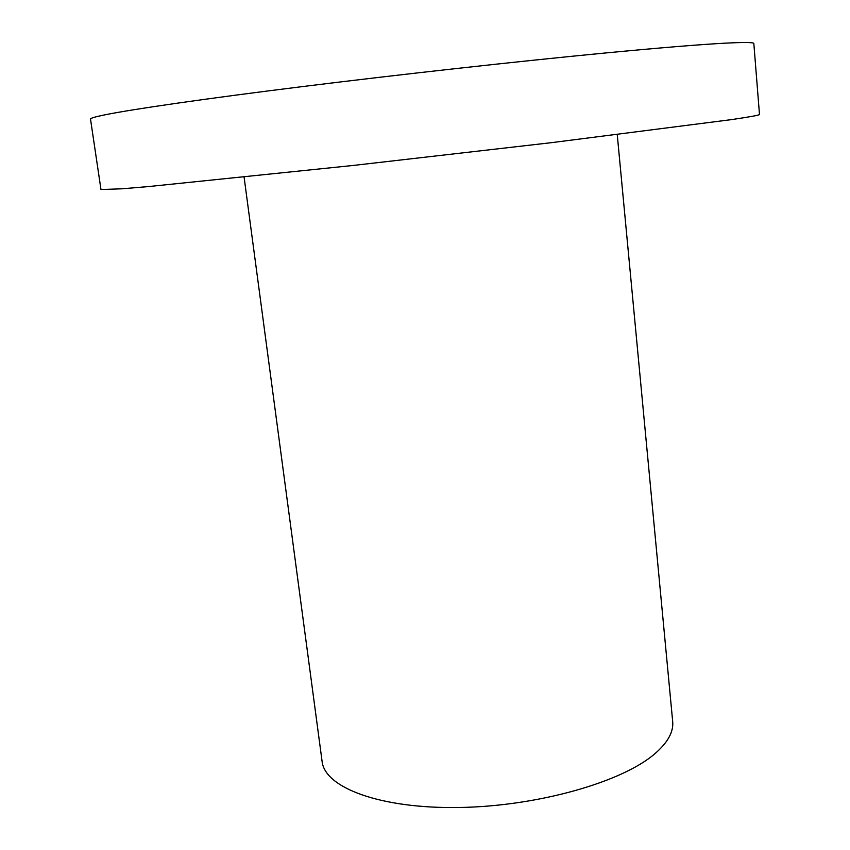 <?xml version="1.0" encoding="UTF-8"?>
<svg xmlns="http://www.w3.org/2000/svg" width="850" height="850" viewBox="0 0 850 850"><rect width="100%" height="100%" fill="white"/><g stroke="black" fill="none" stroke-linecap="round" stroke-linejoin="round"><path stroke-width="1.27" d="M100.969 189.497L121.794 188.806L148.463 186.575L353.196 165.452L551.363 142.673L731.659 119.595C750.454 116.801 759.73 115.101 759.486 114.474L753.833 43.531C753.939 42.309 744.441 42.181 725.347 43.159C700.134 44.487 659.802 47.791 604.339 53.083C518.16 61.359 401.381 74.301 303.259 86.488C205.073 98.696 133.227 109.129 105.538 114.697C95.306 116.758 90.302 118.235 90.514 119.106L100.969 189.497M244.099 177.172L322.097 761.441C324.785 787.663 380.046 808.764 458.713 807.5C537.253 806.395 622.104 782.202 654.893 753.706C667.76 742.581 673.689 731.839 672.679 721.491L617.249 134.651"/></g></svg>
